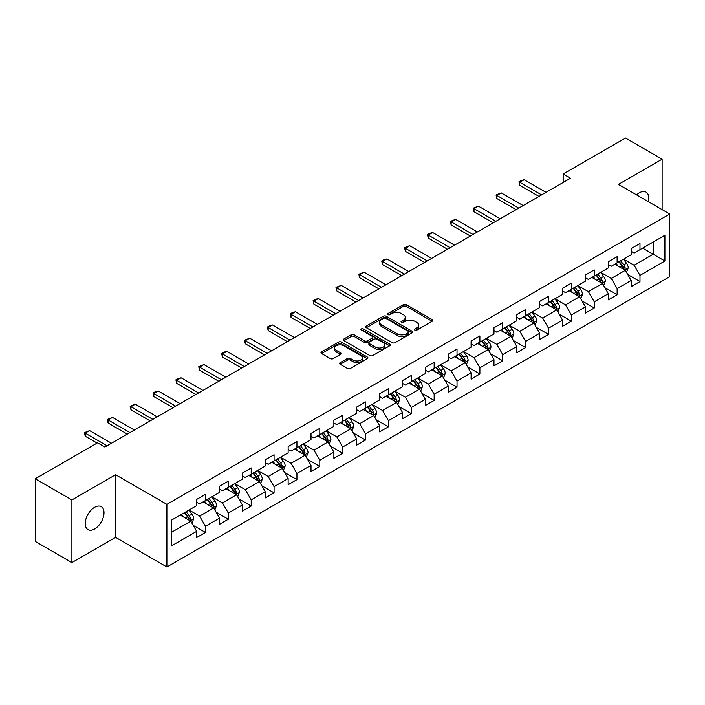 <?xml version="1.0" encoding="UTF-8"?>
<svg xmlns="http://www.w3.org/2000/svg" width="705" height="705" viewBox="0 0 705 705"><rect width="100%" height="100%" fill="white"/><g stroke="black" fill="none" stroke-linecap="round" stroke-linejoin="round"><path stroke-width="1.06" d="M414.848 330.099A1.428 0.82 0 0 0 416.867 330.099L432.156 321.269A2.036 1.172 0 0 0 432.747 320.44A2.036 1.172 0 0 0 432.156 319.603L406.247 304.648A2.036 1.172 0 0 0 403.375 304.648L388.085 313.478A1.428 0.82 0 0 0 387.662 314.06A1.428 0.82 0 0 0 388.085 314.642A1.428 0.82 0 0 0 390.094 314.642L392.077 313.496A6.512 3.763 0 0 1 401.286 313.496L403.445 314.747A6.512 3.763 0 0 1 405.349 317.4A6.512 3.763 0 0 1 403.445 320.061L401.462 321.207A1.428 0.82 0 0 0 401.048 321.788A1.428 0.82 0 0 0 401.462 322.37A1.428 0.82 0 0 0 403.48 322.37L405.454 321.224A6.512 3.763 0 0 1 414.672 321.224L416.822 322.476A6.512 3.763 0 0 1 418.735 325.128A6.512 3.763 0 0 1 416.822 327.79L414.848 328.935A1.428 0.82 0 0 0 414.434 329.517A1.428 0.82 0 0 0 414.848 330.099L414.848 328.935M94.629 528.979A13.272 7.658 120 0 0 103.291 517.285A13.272 7.658 120 0 0 101.256 506.648A13.272 7.658 120 0 0 94.629 507.309A13.272 7.658 120 0 0 85.957 519.003A13.272 7.658 120 0 0 87.993 529.631A13.272 7.658 120 0 0 94.629 528.979M648.362 201.674A13.272 7.658 120 0 0 646.036 192.121A13.272 7.658 120 0 0 639.4 192.782A13.272 7.658 120 0 0 636.606 194.888M340.198 362.643A2.036 1.172 0 0 0 339.607 363.472A2.036 1.172 0 0 0 340.198 364.3L347.468 368.495A2.036 1.172 0 0 0 350.341 368.495L367.323 358.695A2.036 1.172 0 0 0 367.922 357.867A2.036 1.172 0 0 0 367.323 357.03L341.423 342.075A2.036 1.172 0 0 0 338.541 342.075L321.568 351.883A2.036 1.172 0 0 0 320.969 352.712A2.036 1.172 0 0 0 321.568 353.54L330.345 358.616A2.036 1.172 0 0 0 333.218 358.616L340.489 354.412A2.036 1.172 0 0 0 341.079 353.584A2.036 1.172 0 0 0 340.489 352.756L336.135 350.244A5.446 3.146 0 0 1 334.54 348.023A5.446 3.146 0 0 1 337.898 345.115A5.446 3.146 0 0 1 343.829 345.794L360.881 355.637A5.446 3.146 0 0 1 362.476 357.867A5.446 3.146 0 0 1 359.118 360.766A5.446 3.146 0 0 1 353.187 360.088L350.341 358.448A2.036 1.172 0 0 0 347.468 358.448L340.198 362.643L340.198 364.3L347.468 360.14L347.468 358.448M115.585 474.721L71.901 499.942L35.25 478.783L35.25 541.422L71.901 562.581L115.585 537.36L166.9 566.979L166.9 504.348L115.585 474.721L115.585 537.36M662.127 209.623L662.127 159.18L618.435 184.402L669.75 214.029L166.9 504.348M662.127 159.18L625.476 138.021L563.172 173.994L563.172 182.454M35.25 478.783L97.554 442.81L104.886 447.04L570.504 178.224L563.172 173.994M392.218 342.656A2.036 1.172 0 0 0 395.1 342.656L412.081 332.857A2.036 1.172 0 0 0 412.672 332.029A2.036 1.172 0 0 0 412.081 331.191L386.173 316.237A2.036 1.172 0 0 0 383.3 316.237L366.318 326.045A2.036 1.172 0 0 0 365.719 326.873A2.036 1.172 0 0 0 366.318 327.702L392.218 342.656M361.921 330.398A1.428 0.82 0 0 1 363.366 330.601L363.366 328.909L389.698 344.111A2.036 1.172 0 0 1 390.297 344.948A2.036 1.172 0 0 1 389.698 345.776L372.725 355.576A2.036 1.172 0 0 1 369.843 355.576L343.943 340.621L343.943 338.964A2.036 1.172 0 0 0 343.344 339.792A2.036 1.172 0 0 0 343.943 340.621M343.943 338.964L351.205 334.769A2.036 1.172 0 0 1 354.086 334.769L364.591 340.832A2.036 1.172 0 0 0 367.472 340.832L372.293 338.048A2.036 1.172 0 0 0 372.883 337.219A2.036 1.172 0 0 0 372.293 336.391L361.357 330.072A1.428 0.82 0 0 1 360.934 329.491A1.428 0.82 0 0 1 361.815 328.733A1.428 0.82 0 0 1 363.366 328.909M166.9 566.979L669.75 276.66L669.75 214.029M193.214 525.375L205.455 532.442L205.455 526.265L219.528 518.14L219.528 524.317L228.323 519.241L228.323 513.064L242.397 504.939L242.397 511.116L251.2 506.04L251.2 499.863L265.274 491.738L265.274 497.915L274.069 492.839L274.069 486.653L288.142 478.528L288.142 484.705L296.937 479.629L296.937 473.452L311.011 465.326L311.011 471.504L319.806 466.428L319.806 460.25L333.879 452.125L333.879 458.303L342.674 453.227L342.674 447.04L356.748 438.915L356.748 445.093L365.551 440.017L365.551 433.839L379.625 425.714L379.625 431.892L388.42 426.816L388.42 420.638L402.493 412.513L402.493 418.691L411.288 413.615L411.288 407.428L425.362 399.303L425.362 405.49L434.157 400.405L434.157 394.227L448.23 386.102L448.23 392.28L457.025 387.204L457.025 381.026L471.099 372.901L471.099 379.079L479.902 374.002L479.902 367.816L493.976 359.691L493.976 365.877L502.771 360.793L502.771 354.615L516.844 346.49L516.844 352.667L525.639 347.591L525.639 341.414L539.713 333.289L539.713 339.466L548.508 334.39L548.508 328.204L562.581 320.079L562.581 326.265L571.376 321.18L571.376 315.003L585.45 306.878L585.45 313.055L594.253 307.979L594.253 301.802L608.327 293.677L608.327 299.854L617.122 294.778L617.122 288.601L631.195 280.467L631.195 286.653L639.99 281.568L639.99 275.391L664.912 261L664.912 235.276L653.183 242.044L653.183 254.232L664.912 261M205.455 532.442L196.66 537.527L196.66 531.35L171.738 545.732L171.738 520.008L196.66 505.617L196.66 499.44L205.455 494.355L205.455 500.532L219.528 492.407L219.528 486.23L228.323 481.154L228.323 487.331L242.397 479.206L242.397 473.029L251.2 467.953L251.2 474.13L265.274 466.005L265.274 459.827L274.069 454.743L274.069 460.929L288.142 452.795L288.142 446.618L296.937 441.541L296.937 447.719L311.011 439.594L311.011 433.416L319.806 428.34L319.806 434.518L333.879 426.393L333.879 420.215L342.674 415.13L342.674 421.317L356.748 413.183L356.748 407.005L365.551 401.929L365.551 408.107L379.625 399.982L379.625 393.804L388.42 388.728L388.42 394.906L402.493 386.781L402.493 380.603L411.288 375.518L411.288 381.705L425.362 373.579L425.362 367.393L434.157 362.317L434.157 368.495L448.23 360.37L448.23 354.192L457.025 349.116L457.025 355.294L471.099 347.168L471.099 340.991L479.902 335.906L479.902 342.092L493.976 333.967L493.976 327.781L502.771 322.705L502.771 328.882L516.844 320.757L516.844 314.58L525.639 309.504L525.639 315.681L539.713 307.556L539.713 301.379L548.508 296.294L548.508 302.48L562.581 294.355L562.581 288.169L571.376 283.093L571.376 289.27L585.45 281.145L585.45 274.968L594.253 269.892L594.253 276.069L608.327 267.944L608.327 261.767L617.122 256.69L617.122 262.868L631.195 254.743L631.195 248.557L639.99 243.481L639.99 249.658L664.912 235.276M203.11 501.889L213.668 507.988L199.594 516.113L189.037 510.015M196.66 502.233L199.594 503.925L205.455 500.532M199.594 516.113L205.455 526.265M213.668 507.988L219.528 518.14M225.979 488.688L236.536 494.778L222.463 502.903L211.905 496.813M219.528 489.023L222.463 490.715L228.323 487.331M222.463 502.903L228.323 513.064M236.536 494.778L242.397 504.939M248.847 475.487L259.405 481.577L245.331 489.702L234.774 483.612M242.397 475.822L245.331 477.514L251.2 474.13M245.331 489.702L251.2 499.863M259.405 481.577L265.274 491.738M271.725 462.277L282.273 468.376L268.2 476.501L257.651 470.402M265.274 462.621L268.2 464.313L274.069 460.929M268.2 476.501L274.069 486.653M282.273 468.376L288.142 478.528M294.593 449.076L305.15 455.166L291.077 463.291L280.519 457.201M288.142 449.411L291.077 451.103L296.937 447.719M291.077 463.291L296.937 473.452M305.15 455.166L311.011 465.326M317.462 435.875L328.019 441.964L313.945 450.09L303.388 444M311.011 436.21L313.945 437.902L319.806 434.518M313.945 450.09L319.806 460.25M328.019 441.964L333.879 452.125M340.33 422.665L350.887 428.763L336.814 436.888L326.256 430.79M333.879 423.009L336.814 424.701L342.674 421.317M336.814 436.888L342.674 447.04M350.887 428.763L356.748 438.915M363.198 409.464L373.756 415.553L359.682 423.687L349.125 417.589M356.748 409.799L359.682 411.491L365.551 408.107M359.682 423.687L365.551 433.839M373.756 415.553L379.625 425.714M386.076 396.263L396.624 402.352L382.551 410.477L372.002 404.388M379.625 396.598L382.551 398.29L388.42 394.906M382.551 410.477L388.42 420.638M396.624 402.352L402.493 412.513M408.944 383.053L419.501 389.151L405.428 397.276L394.87 391.178M402.493 383.397L405.428 385.089L411.288 381.705M405.428 397.276L411.288 407.428M419.501 389.151L425.362 399.303M431.812 369.852L442.37 375.941L428.296 384.075L417.739 377.977M425.362 370.187L428.296 371.879L434.157 368.495M428.296 384.075L434.157 394.227M442.37 375.941L448.23 386.102M454.681 356.651L465.238 362.74L451.165 370.865L440.607 364.776M448.23 356.986L451.165 358.678L457.025 355.294M451.165 370.865L457.025 381.026M465.238 362.74L471.099 372.901M477.549 343.441L488.107 349.539L474.033 357.664L463.476 351.566M471.099 343.784L474.033 345.476L479.902 342.092M474.033 357.664L479.902 367.816M488.107 349.539L493.976 359.691M500.427 330.24L510.975 336.338L496.902 344.463L486.353 338.365M493.976 330.575L496.902 332.267L502.771 328.882M496.902 344.463L502.771 354.615M510.975 336.338L516.844 346.49M523.295 317.038L533.852 323.128L519.779 331.253L509.221 325.164M516.844 317.373L519.779 319.065L525.639 315.681M519.779 331.253L525.639 341.414M533.852 323.128L539.713 333.289M546.163 303.829L556.721 309.927L542.647 318.052L532.09 311.954M539.713 304.172L542.647 305.864L548.508 302.48M542.647 318.052L548.508 328.204M556.721 309.927L562.581 320.079M569.032 290.627L579.589 296.726L565.516 304.851L554.958 298.753M562.581 290.962L565.516 292.663L571.376 289.27M565.516 304.851L571.376 315.003M579.589 296.726L585.45 306.878M591.9 277.426L602.458 283.516L588.384 291.641L577.827 285.551M585.45 277.761L588.384 279.453L594.253 276.069M588.384 291.641L594.253 301.802M602.458 283.516L608.327 293.677M614.778 264.216L625.326 270.315L611.253 278.44L600.695 272.341M608.327 264.56L611.253 266.252L617.122 262.868M611.253 278.44L617.122 288.601M625.326 270.315L631.195 280.467M642.625 248.134L653.183 254.232L634.121 265.239L623.572 259.14M631.195 251.35L634.121 253.051L639.99 249.658M634.121 265.239L639.99 275.391M71.901 499.942L71.901 562.581M171.738 532.196L190.799 521.189L180.242 515.091M190.799 521.189L196.66 531.35M627.75 274.501L639.99 281.568M604.881 287.711L617.122 294.778M582.004 300.912L594.253 307.979M559.135 314.113L571.376 321.18M536.267 327.323L548.508 334.39M513.399 340.524L525.639 347.591M490.53 353.725L502.771 360.793M467.653 366.935L479.902 374.002M444.785 380.136L457.025 387.204M421.916 393.337L434.157 400.405M399.048 406.547L411.288 413.615M376.179 419.748L388.42 426.816M353.311 432.949L365.551 440.017M330.433 446.159L342.674 453.227M307.565 459.36L319.806 466.428M284.697 472.562L296.937 479.629M261.828 485.771L274.069 492.839M238.96 498.973L251.2 506.04M216.082 512.174L228.323 519.241M415.421 330.293L416.822 329.482A6.512 3.763 0 0 0 418.735 326.82L418.735 325.128M405.349 317.4L405.349 319.101A6.512 3.763 0 0 1 403.445 321.753L402.035 322.573M432.121 321.286L406.247 306.34A2.036 1.172 0 0 0 403.375 306.34L388.649 314.844M412.055 332.875L386.173 317.937A2.036 1.172 0 0 0 383.3 317.937L366.344 327.719M408.477 332.61A1.428 0.82 0 0 0 408.9 332.029A1.428 0.82 0 0 0 408.477 331.447L385.741 318.316A1.428 0.82 0 0 0 383.731 318.316L381.643 319.524A6.512 3.763 0 0 0 379.739 322.185A6.512 3.763 0 0 0 381.643 324.838L397.188 333.809A6.512 3.763 0 0 0 406.397 333.809L408.477 332.61L408.477 334.302A1.428 0.82 0 0 0 408.9 333.721L408.9 332.029M379.739 322.185L379.739 323.877A6.512 3.763 0 0 0 381.643 326.53L381.643 324.838M408.477 334.302L406.397 335.501A6.512 3.763 0 0 1 397.188 335.501L381.643 326.53M343.969 340.638L351.205 336.461L351.205 334.769M372.883 337.219L372.883 338.911A2.036 1.172 0 0 1 372.293 339.739L367.472 342.524A2.036 1.172 0 0 1 364.591 342.524L354.086 336.461A2.036 1.172 0 0 0 351.205 336.461M363.366 330.601L389.671 345.794M375.492 347.124A5.446 3.146 0 0 0 381.423 347.803A5.446 3.146 0 0 0 384.78 344.904A5.446 3.146 0 0 0 383.185 342.683L377.184 339.211A2.036 1.172 0 0 0 374.302 339.211L369.482 341.995A2.036 1.172 0 0 0 368.882 342.824A2.036 1.172 0 0 0 369.482 343.661L375.492 347.124L375.492 348.816A5.446 3.146 0 0 0 381.423 349.504A5.446 3.146 0 0 0 384.78 346.596L384.78 344.904M368.882 342.824L368.882 344.516A2.036 1.172 0 0 0 369.482 345.353L369.482 343.661M375.492 348.816L369.482 345.353M362.476 357.867L362.476 359.559A5.446 3.146 0 0 1 359.118 362.458A5.446 3.146 0 0 1 353.187 361.78L350.341 360.14A2.036 1.172 0 0 0 347.468 360.14M334.54 348.023L334.54 349.715A5.446 3.146 0 0 0 336.135 351.936L336.135 350.244M340.462 354.43L336.135 351.936M367.323 357.03L367.323 358.695L341.423 343.776A2.036 1.172 0 0 0 338.541 343.776L321.595 353.558M626.489 272.324L628.234 267.926A5.49 3.172 -120 0 0 626.481 263.247L623.449 259.211M618.179 266.182L616.126 263.441M624.48 269.821L625.264 268.164A5.49 3.172 -120 0 0 623.696 264.86L620.664 260.815M619.29 261.608L622.647 266.093A2.802 1.613 60 0 1 623.158 266.939L625.264 268.164M618.911 261.837L621.933 265.873A5.49 3.172 60 0 1 623.502 269.178M541.616 194.897L519.744 182.269L519.744 185.318L518.942 181.802L521.136 180.533L524.141 179.731L546.014 192.359M538.981 196.422L519.744 185.318M524.141 179.731L519.744 182.269L518.942 181.802M603.621 285.525L605.357 281.128A5.49 3.172 -120 0 0 603.612 276.448L600.581 272.412M595.311 279.392L593.249 276.642M601.612 283.031L602.396 281.365A5.49 3.172 -120 0 0 600.819 278.061L597.796 274.025M596.421 274.818L599.779 279.295A2.802 1.613 60 0 1 600.29 280.149L602.396 281.365M596.033 275.038L599.065 279.074A5.49 3.172 60 0 1 600.634 282.379M580.744 298.726L582.489 294.337A5.49 3.172 -120 0 0 580.735 289.658L577.712 285.613M572.434 292.593L570.38 289.852M578.735 296.232L579.528 294.567A5.49 3.172 -120 0 0 577.95 291.262L574.928 287.226M573.553 288.019L576.91 292.505A2.802 1.613 60 0 1 577.413 293.351L579.528 294.567M573.165 288.239L576.197 292.284A5.49 3.172 60 0 1 577.765 295.589M518.748 208.098L496.875 195.47L496.875 198.519L496.064 195.012L501.273 192.932L523.145 205.56M516.113 209.623L496.875 198.519M501.273 192.932L496.875 195.47L496.064 195.012M495.879 221.308L474.007 208.68L474.007 211.729L473.196 208.213L478.404 206.142L500.277 218.77M493.236 222.833L474.007 211.729M478.404 206.142L474.007 208.68L473.196 208.213M557.875 311.936L559.62 307.539A5.49 3.172 -120 0 0 557.866 302.859L554.844 298.823M549.565 305.794L547.512 303.053M555.866 309.433L556.65 307.777A5.49 3.172 -120 0 0 555.082 304.472L552.059 300.427M550.675 301.22L554.033 305.706A2.802 1.613 60 0 1 554.544 306.552L556.65 307.777M550.297 301.449L553.319 305.485A5.49 3.172 60 0 1 554.897 308.79M535.007 325.137L536.752 320.74A5.49 3.172 -120 0 0 534.998 316.06L531.975 312.024M526.697 319.004L524.643 316.254M532.998 322.634L533.782 320.978A5.49 3.172 -120 0 0 532.213 317.673L529.182 313.637M527.807 314.43L531.165 318.907A2.802 1.613 60 0 1 531.676 319.762L533.782 320.978M527.428 314.65L530.451 318.686A5.49 3.172 60 0 1 532.028 321.991M512.138 338.338L513.883 333.95A5.49 3.172 -120 0 0 512.13 329.27L509.098 325.225M503.828 332.205L501.775 329.464M510.129 335.844L510.913 334.179A5.49 3.172 -120 0 0 509.345 330.874L506.313 326.838M504.939 327.631L508.296 332.117A2.802 1.613 60 0 1 508.807 332.963L510.913 334.179M504.56 327.851L507.582 331.888A5.49 3.172 60 0 1 509.151 335.192M473.011 234.509L451.138 221.881L451.138 224.93L450.328 221.414L455.536 219.343L477.408 231.971M470.367 236.034L451.138 224.93M455.536 219.343L451.138 221.881L450.328 221.414M450.134 247.711L428.261 235.082L428.261 238.131L427.459 234.624L429.653 233.355L432.658 232.544L454.54 245.173M447.499 249.235L428.261 238.131M432.658 232.544L428.261 235.082L427.459 234.624M427.265 260.921L405.393 248.292L405.393 251.341L404.591 247.825L406.785 246.556L409.79 245.754L431.663 258.382M424.63 262.445L405.393 251.341M409.79 245.754L405.393 248.292L404.591 247.825M404.397 274.122L382.524 261.493L382.524 264.542L381.722 261.026L383.917 259.757L386.922 258.955L408.794 271.584M401.762 275.646L382.524 264.542M386.922 258.955L382.524 261.493L381.722 261.026M381.528 287.323L359.656 274.694L359.656 277.744L358.845 274.236L364.053 272.156L385.926 284.785M378.885 288.847L359.656 277.744M364.053 272.156L359.656 274.694L358.845 274.236M358.66 300.533L336.787 287.904L336.787 290.945L335.977 287.437L341.185 285.366L363.057 297.995M356.016 302.057L336.787 290.945M341.185 285.366L336.787 287.904L335.977 287.437M335.783 313.734L313.91 301.106L313.91 304.155L313.108 300.638L315.302 299.369L318.316 298.567L340.189 311.196M333.148 315.258L313.91 304.155M318.316 298.567L313.91 301.106L313.108 300.638M312.914 326.935L291.042 314.307L291.042 317.356L290.24 313.848L292.434 312.571L295.439 311.769L317.312 324.397M310.279 328.459L291.042 317.356M295.439 311.769L291.042 314.307L290.24 313.848M290.046 340.145L268.173 327.517L268.173 330.557L267.371 327.05L269.566 325.781L272.571 324.979L294.443 337.607M287.411 341.669L268.173 330.557M272.571 324.979L268.173 327.517L267.371 327.05M267.177 353.346L245.305 340.718L245.305 343.767L244.494 340.251L249.702 338.18L271.575 350.808M264.534 354.871L245.305 343.767M249.702 338.18L245.305 340.718L244.494 340.251M244.309 366.547L222.436 353.919L222.436 356.968L221.626 353.461L223.829 352.183L226.834 351.381L248.706 364.009M241.665 368.072L222.436 356.968M226.834 351.381L222.436 353.919L221.626 353.461M221.44 379.757L199.559 367.129L199.559 370.169L198.757 366.662L203.965 364.591L225.838 377.219M218.797 381.282L199.559 370.169M203.965 364.591L199.559 367.129L198.757 366.662M198.563 392.958L176.691 380.33L176.691 383.379L175.889 379.863L178.083 378.594L181.088 377.792L202.961 390.42M195.928 394.483L176.691 383.379M181.088 377.792L176.691 380.33L175.889 379.863M175.695 406.159L153.822 393.531L153.822 396.58L153.02 393.064L155.215 391.795L158.22 390.993L180.092 403.621M173.06 407.684L153.822 396.58M158.22 390.993L153.822 393.531L153.02 393.064M489.27 351.539L491.006 347.151A5.49 3.172 -120 0 0 489.261 342.471L486.23 338.435M480.96 345.406L478.898 342.665M487.261 349.046L488.045 347.389A5.49 3.172 -120 0 0 486.468 344.084L483.445 340.039M482.07 340.832L485.428 345.318A2.802 1.613 60 0 1 485.939 346.164L488.045 347.389M481.682 341.053L484.714 345.098A5.49 3.172 60 0 1 486.283 348.402M466.393 364.749L468.138 360.352A5.49 3.172 -120 0 0 466.384 355.673L463.361 351.636M458.083 358.616L456.029 355.866M464.384 362.247L465.177 360.59A5.49 3.172 -120 0 0 463.599 357.285L460.576 353.249M459.202 354.042L462.559 358.519A2.802 1.613 60 0 1 463.062 359.374L465.177 360.59M458.814 354.262L461.846 358.299A5.49 3.172 60 0 1 463.414 361.603M443.524 377.95L445.269 373.562A5.49 3.172 -120 0 0 443.515 368.882L440.493 364.837M435.214 371.817L433.161 369.076M441.515 375.457L442.308 373.791A5.49 3.172 -120 0 0 440.731 370.486L437.708 366.45M436.333 367.243L439.682 371.729A2.802 1.613 60 0 1 440.193 372.575L442.308 373.791M435.946 367.464L438.968 371.5A5.49 3.172 60 0 1 440.546 374.804M420.656 391.152L422.401 386.763A5.49 3.172 -120 0 0 420.647 382.084L417.624 378.047M412.346 385.018L410.292 382.277M418.647 388.658L419.431 387.001A5.49 3.172 -120 0 0 417.862 383.696L414.84 379.651M413.456 380.444L416.814 384.93A2.802 1.613 60 0 1 417.325 385.776L419.431 387.001M413.077 380.665L416.1 384.71A5.49 3.172 60 0 1 417.677 388.014M397.787 404.362L399.532 399.964A5.49 3.172 -120 0 0 397.779 395.285L394.747 391.249M389.477 398.228L387.424 395.479M395.778 401.859L396.562 400.202A5.49 3.172 -120 0 0 394.994 396.897L391.962 392.852M390.588 393.654L393.945 398.131A2.802 1.613 60 0 1 394.456 398.986L396.562 400.202M390.209 393.875L393.231 397.911A5.49 3.172 60 0 1 394.809 401.215M374.919 417.563L376.664 413.174A5.49 3.172 -120 0 0 374.91 408.495L371.879 404.45M366.609 411.429L364.547 408.688M372.91 415.069L373.694 413.403A5.49 3.172 -120 0 0 372.117 410.099L369.094 406.062M367.719 406.856L371.077 411.332A2.802 1.613 60 0 1 371.588 412.187L373.694 413.403M367.331 407.076L370.363 411.112A5.49 3.172 60 0 1 371.932 414.417M352.042 430.764L353.787 426.375A5.49 3.172 -120 0 0 352.033 421.696L349.01 417.66M343.732 424.63L341.678 421.89M350.041 428.27L350.826 426.604A5.49 3.172 -120 0 0 349.248 423.3L346.226 419.263M344.851 420.057L348.208 424.542A2.802 1.613 60 0 1 348.711 425.388L350.826 426.604M344.463 420.277L347.494 424.322A5.49 3.172 60 0 1 349.063 427.627M329.173 443.974L330.918 439.576A5.49 3.172 -120 0 0 329.164 434.897L326.142 430.861M320.863 437.84L318.81 435.091M327.164 441.471L327.957 439.814A5.49 3.172 -120 0 0 326.38 436.51L323.357 432.465M321.982 433.267L325.331 437.743A2.802 1.613 60 0 1 325.842 438.598L327.957 439.814M321.595 433.487L324.617 437.523A5.49 3.172 60 0 1 326.195 440.828M306.305 457.175L308.05 452.786A5.49 3.172 -120 0 0 306.296 448.107L303.273 444.062M297.995 451.041L295.941 448.301M304.296 454.681L305.08 453.015A5.49 3.172 -120 0 0 303.511 449.711L300.489 445.675M299.105 446.468L302.463 450.944A2.802 1.613 60 0 1 302.974 451.799L305.08 453.015M298.726 446.688L301.749 450.724A5.49 3.172 60 0 1 303.326 454.029M283.436 470.376L285.181 465.987A5.49 3.172 -120 0 0 283.428 461.308L280.396 457.272M275.126 464.242L273.073 461.502M281.427 467.882L282.212 466.216A5.49 3.172 -120 0 0 280.643 462.912L277.611 458.876M276.237 459.669L279.594 464.154A2.802 1.613 60 0 1 280.105 465L282.212 466.216M275.858 459.889L278.88 463.934A5.49 3.172 60 0 1 280.458 467.239M260.568 483.586L262.313 479.188A5.49 3.172 -120 0 0 260.559 474.509L257.528 470.473M252.258 477.452L250.196 474.703M258.559 481.083L259.343 479.426A5.49 3.172 -120 0 0 257.774 476.122L254.743 472.077M253.368 472.879L256.726 477.355A2.802 1.613 60 0 1 257.237 478.21L259.343 479.426M252.989 473.099L256.012 477.135A5.49 3.172 60 0 1 257.581 480.44M237.691 496.787L239.436 492.39A5.49 3.172 -120 0 0 237.682 487.719L234.659 483.674M229.381 490.654L227.327 487.904M235.69 494.293L236.475 492.628A5.49 3.172 -120 0 0 234.897 489.323L231.875 485.287M230.5 486.08L233.857 490.557A2.802 1.613 60 0 1 234.36 491.411L236.475 492.628M230.112 486.3L233.143 490.336A5.49 3.172 60 0 1 234.712 493.641M152.826 419.369L130.954 406.741L130.954 409.781L130.143 406.274L135.351 404.194L157.224 416.822M150.183 420.885L130.954 409.781M135.351 404.194L130.954 406.741L130.143 406.274M214.822 509.988L216.567 505.6A5.49 3.172 -120 0 0 214.813 500.92L211.791 496.884M206.512 503.855L204.459 501.114M212.813 507.494L213.606 505.829A5.49 3.172 -120 0 0 212.029 502.524L209.006 498.488M207.631 499.281L210.98 503.767A2.802 1.613 60 0 1 211.491 504.613L213.606 505.829M207.244 499.501L210.266 503.546A5.49 3.172 60 0 1 211.844 506.851M129.958 432.57L108.085 419.942L108.085 422.991L107.275 419.475L112.483 417.404L134.355 430.032M127.314 434.095L108.085 422.991M112.483 417.404L108.085 419.942L107.275 419.475M191.954 523.198L193.699 518.801A5.49 3.172 -120 0 0 191.945 514.121L188.922 510.085M183.644 517.056L181.59 514.315M189.945 520.695L190.729 519.039A5.49 3.172 -120 0 0 189.16 515.734L186.138 511.689M184.754 512.491L188.112 516.968A2.802 1.613 60 0 1 188.623 517.822L190.729 519.039M184.375 512.711L187.398 516.747A5.49 3.172 60 0 1 188.975 520.052M107.089 445.771L85.217 433.143L85.217 436.192L84.406 432.676L89.614 430.605L111.487 443.233M97.114 443.066L85.217 436.192M89.614 430.605L85.217 433.143L84.406 432.676M416.822 329.482L416.822 327.79M401.462 322.37L401.462 321.207M403.445 321.753L403.445 320.061M388.085 314.642L388.085 313.478M403.375 306.34L403.375 304.648M406.247 306.34L406.247 304.648M432.156 321.269L432.156 319.603M366.318 327.702L366.318 326.045M383.3 317.937L383.3 316.237M386.173 317.937L386.173 316.237M412.081 332.857L412.081 331.191M397.188 335.501L397.188 333.809M406.397 335.501L406.397 333.809M354.086 336.461L354.086 334.769M364.591 342.524L364.591 340.832M367.472 342.524L367.472 340.832M372.293 339.739L372.293 338.048M389.698 345.776L389.698 344.111M350.341 360.14L350.341 358.448M353.187 361.78L353.187 360.088M340.489 354.412L340.489 352.756M321.568 353.54L321.568 351.883M338.541 343.776L338.541 342.075M341.423 343.776L341.423 342.075M624.789 269.997L628.199 268.032M623.696 264.86L626.481 263.247M619.783 267.116L621.933 265.873M601.92 283.207L605.322 281.233M600.819 278.061L603.612 276.448M596.915 280.317L599.065 279.074M579.043 296.408L582.453 294.443M577.95 291.262L580.735 289.658M574.046 293.518L576.197 292.284M556.174 309.61L559.585 307.644M555.082 304.472L557.866 302.859M551.178 306.728L553.319 305.485M533.306 322.82L536.716 320.845M532.213 317.673L534.998 316.06M528.301 319.929L530.451 318.686M510.438 336.021L513.848 334.055M509.345 330.874L512.13 329.27M505.432 333.13L507.582 331.888M487.569 349.222L490.971 347.257M486.468 344.084L489.261 342.471M482.564 346.34L484.714 345.098M464.692 362.432L468.102 360.458M463.599 357.285L466.384 355.673M459.695 359.541L461.846 358.299M441.824 375.633L445.234 373.668M440.731 370.486L443.515 368.882M436.827 372.742L438.968 371.5M418.955 388.834L422.365 386.869M417.862 383.696L420.647 382.084M413.95 385.952L416.1 384.71M396.087 402.044L399.497 400.07M394.994 396.897L397.779 395.285M391.081 399.153L393.231 397.911M373.218 415.245L376.62 413.28M372.117 410.099L374.91 408.495M368.213 412.355L370.363 411.112M350.341 428.446L353.751 426.481M349.248 423.3L352.033 421.696M345.344 425.564L347.494 424.322M327.473 441.656L330.883 439.682M326.38 436.51L329.164 434.897M322.476 438.766L324.617 437.523M304.604 454.857L308.014 452.892M303.511 449.711L306.296 448.107M299.599 451.967L301.749 450.724M281.736 468.058L285.146 466.093M280.643 462.912L283.428 461.308M276.73 465.168L278.88 463.934M258.867 481.268L262.269 479.294M257.774 476.122L260.559 474.509M253.862 478.378L256.012 477.135M235.99 494.469L239.4 492.504M234.897 489.323L237.682 487.719M230.993 491.579L233.143 490.336M213.121 507.671L216.532 505.705M212.029 502.524L214.813 500.92M208.125 504.78L210.266 503.546M190.253 520.872L193.663 518.906M189.16 515.734L191.945 514.121M185.248 517.99L187.398 516.747"/></g></svg>

